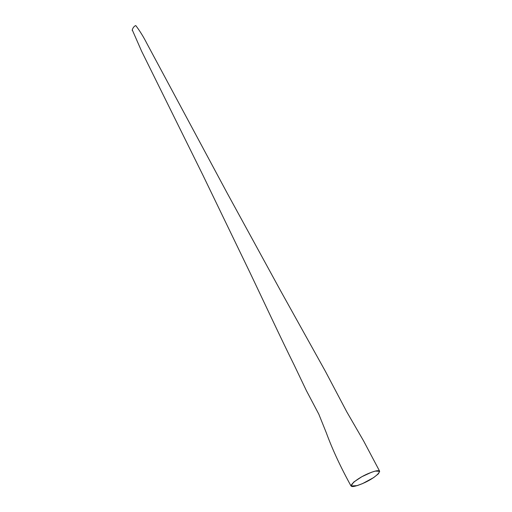 <?xml version="1.0" encoding="UTF-8"?>
<svg xmlns="http://www.w3.org/2000/svg" width="512" height="512" viewBox="0 0 512 512"><rect width="100%" height="100%" fill="white"/><g stroke="black" fill="none" stroke-linecap="round" stroke-linejoin="round"><path stroke-width="0.77" d="M379.68 471.29L363.603 440.934L346.797 411.891L325.453 371.437L280.717 291.008L227.13 193.011L146.829 43.386C143.379 36.621 139.699 30.694 135.789 25.6L135.424 25.683C132.461 27.187 131.802 31.558 132.384 30.189L141.626 51.251L203.002 175.36L250.029 272.717C264.941 303.955 281.056 338.682 294.125 364.947L306.374 390.611L318.816 414.189L326.323 432.838C332.378 449.37 340.614 467.085 351.027 485.997L357.28 485.606L362.502 483.629L373.638 477.606L378.426 473.798L379.68 471.29L375.258 471.104L371.571 472.243L361.901 476.685L353.683 482.106L351.027 485.997M361.395 484.026L357.421 485.485C342.912 490.304 356.435 477.587 371.328 472.397C387.027 466.387 377.357 477.702 361.395 484.026"/></g></svg>
